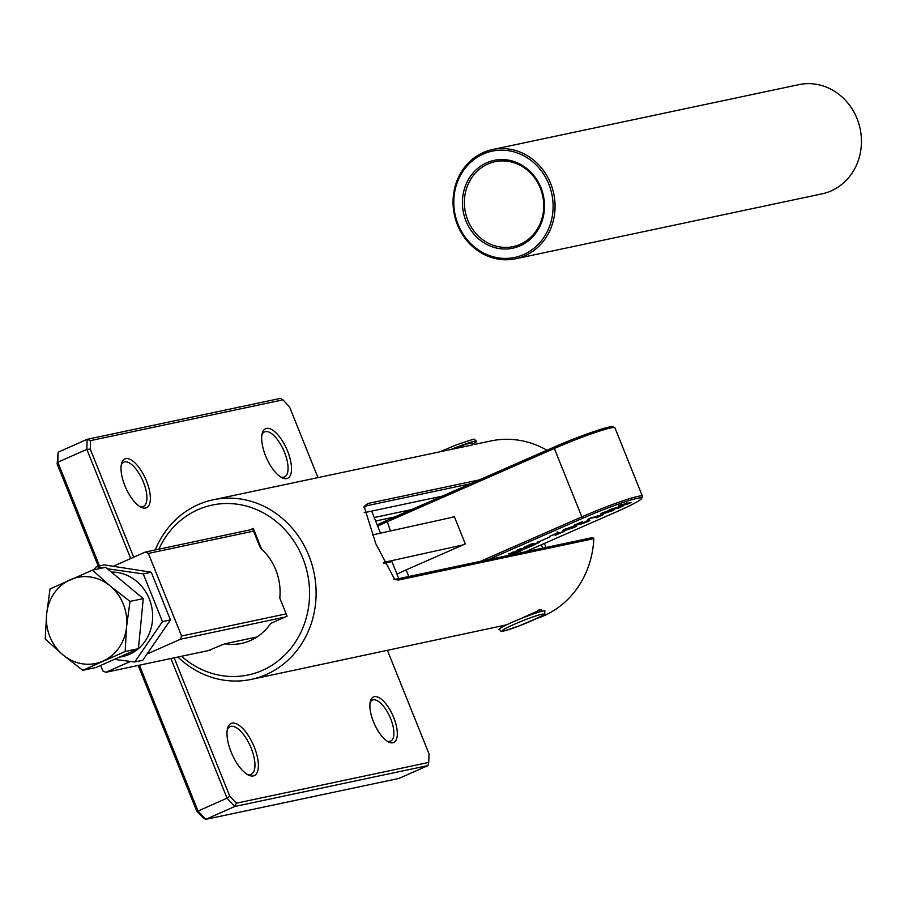 <?xml version="1.0" encoding="UTF-8"?>
<svg xmlns="http://www.w3.org/2000/svg" width="904" height="904" viewBox="0 0 904 904"><rect width="100%" height="100%" fill="white"/><g stroke="black" fill="none" stroke-linecap="round" stroke-linejoin="round"><path stroke-width="1.36" d="M155.273 549.948A91.79 83.53 78 0 1 198.089 504.681A91.79 83.53 78 0 1 213.197 499.788A91.79 83.53 78 0 1 311.756 563.825A91.79 83.53 78 0 1 266.352 674.497A91.79 83.53 78 0 1 251.244 679.39L506.624 624.833M472.837 444.836L213.197 499.788M181.534 656.27A86.829 79.01 -102 0 0 262.488 670.339A86.829 79.01 -102 0 0 302.704 557.87A86.829 79.01 -102 0 0 197.919 509.698A86.829 79.01 -102 0 0 158.855 549.191M256.996 636.97L224.757 643.806A54.579 49.663 -102 0 0 241.515 643.411A54.579 49.663 -102 0 0 250.498 640.507A54.579 49.663 -102 0 0 270.703 623.432L287.088 616.166L279.788 598.019A54.579 49.663 -102 0 0 261.584 549.09L259.934 546.988L252.634 528.84L253.278 528.411L249.967 529.88M546.965 450.237A91.79 83.53 -102 0 0 490.985 440.937L474.374 444.463M536.592 618.528A91.79 83.53 -102 0 0 544.14 615.647A91.79 83.53 -102 0 0 593.804 538.66L398.551 580.029L394.765 579.577L375.815 543.745L364.131 506.511L367.792 503.517L479.346 479.888M519.755 619.07L541.044 609.488L541.27 611.42M442.293 496.126L364.233 512.67M251.244 679.39A91.79 83.53 78 0 1 177.964 657.027M393.782 579.023L396.54 579.102L592.708 537.552L593.804 538.66M208.191 650.62L224.757 643.806M411.591 509.596L374.222 517.517M394.845 516.93L375.623 521.009M253.278 528.411L261.584 549.09M470.566 483.73L367.024 505.675L363.86 507.664M265.595 455.831A27.12 11.04 -113.9 0 1 262.25 433.31A27.12 11.04 -113.9 0 1 273.177 430.485A27.12 11.04 -113.9 0 1 287.596 451.164A27.12 11.04 -113.9 0 1 281.924 477.685A27.12 11.04 -113.9 0 1 265.595 455.831M280.59 476.916A24.634 10.034 66.1 0 0 284.5 476.939A24.634 10.034 66.1 0 0 284.511 452.305A24.634 10.034 66.1 0 0 264.533 431.897A24.634 10.034 66.1 0 0 261.934 434.813M373.488 721.833A24.928 10.147 -113.9 0 1 370.425 701.131A24.928 10.147 -113.9 0 1 380.471 698.543A24.928 10.147 -113.9 0 1 393.715 717.55A24.928 10.147 -113.9 0 1 388.505 741.924A24.928 10.147 -113.9 0 1 373.488 721.833M387.172 741.144A22.442 9.142 66.1 0 0 390.63 741.133A22.442 9.142 66.1 0 0 390.641 718.68A22.442 9.142 66.1 0 0 372.437 700.103A22.442 9.142 66.1 0 0 370.109 702.657M231.119 752.004A28.544 11.616 -113.9 0 1 227.605 728.296A28.544 11.616 -113.9 0 1 239.108 725.324A28.544 11.616 -113.9 0 1 254.273 747.088A28.544 11.616 -113.9 0 1 248.317 774.999A28.544 11.616 -113.9 0 1 231.119 752.004M246.984 774.242A26.058 10.611 66.1 0 0 251.188 774.287A26.058 10.611 66.1 0 0 251.199 748.229A26.058 10.611 66.1 0 0 230.057 726.646A26.058 10.611 66.1 0 0 227.277 729.788M124.854 485.64A26.691 10.871 -113.9 0 1 121.577 463.481A26.691 10.871 -113.9 0 1 132.334 460.701A26.691 10.871 -113.9 0 1 146.516 481.052A26.691 10.871 -113.9 0 1 140.934 507.155A26.691 10.871 -113.9 0 1 124.854 485.64M139.6 506.376A24.205 9.854 66.1 0 0 143.42 506.398A24.205 9.854 66.1 0 0 143.431 482.182A24.205 9.854 66.1 0 0 123.803 462.136A24.205 9.854 66.1 0 0 121.249 464.984M174.156 657.841L229.729 796.085L236.317 803.193L428.722 762.434L427.999 765.552L398.992 778.412L205.75 819.352L234.746 806.492L227.04 798.164L198.032 811.024L205.75 819.352L203.174 817.883L196.586 810.775L138.165 665.457M427.999 765.552L234.746 806.492L236.317 803.193M98.265 566.209L57.133 463.876L58.15 452.181L57.811 462.215L99.508 565.949M130.707 558.548L86.818 449.356L87.146 439.321L58.15 452.181M90.558 440.61L87.146 439.321L280.398 398.393L282.975 399.851L90.558 440.61L90.276 449.175L133.702 557.214M428.722 762.434L429.016 753.868L387.477 650.53M317.948 477.594L289.562 406.958L282.975 399.851M229.729 796.085L227.04 798.164L170.901 658.53M90.276 449.175L86.818 449.356L57.811 462.215L57.133 463.876M139.408 665.197L198.032 811.024L196.586 810.775M463.119 544.897L383.443 562.48M454.418 516.839L372.278 534.965M398.788 578.628L391.929 561.587L383.804 563.305M100.66 665.446L102.864 670.926L105.858 672.305L130.289 661.468M148.064 653.592L180.427 639.241L181.58 636.032L148.369 553.417L145.374 552.039L113.802 566.04M105.858 672.305L210.451 650.145M285.02 617.082L180.427 639.241M380.505 533.145L371.634 511.099M253.561 531.134L148.369 553.417M181.58 636.032L286.172 613.872M145.374 552.039L252.815 529.281M92.457 570.141L105.7 567.328L143.261 598.617L130.018 601.42L110.231 585.995L92.457 570.141L50.048 588.933L46.624 614.2L45.2 639.026L62.975 654.88L82.761 670.316L125.17 651.513L126.583 626.675L130.018 601.42M143.261 598.617L138.414 648.699L125.17 651.513M138.414 648.699L96.005 667.502L82.761 670.316M46.624 614.2A43.991 40.025 78 0 1 70.252 579.746A43.991 40.025 78 0 1 110.231 585.995A43.991 40.025 78 0 1 126.583 626.675A43.991 40.025 -102 0 1 102.954 661.129A43.991 40.025 78 0 1 62.975 654.88A43.991 40.025 78 0 1 46.624 614.2M111.429 572.096A42.793 38.94 78 0 1 149.985 600.776A42.793 38.94 78 0 1 138.425 648.643M138.278 648.767A42.793 38.94 78 0 1 129.453 654.315A42.793 38.94 78 0 1 119.554 657.084M102.92 567.915L96.423 566.605L104.389 564.91L151.262 572.232L170.438 619.929L142.73 660.304L134.764 661.988L162.46 621.613L143.295 573.916L107.429 568.774M96.423 566.605L93.813 569.848M151.262 572.232L143.295 573.916M170.438 619.929L162.46 621.613M114.367 659.378L134.764 661.988M498.951 629.523A24.815 1.944 -21.9 0 1 525.687 616.72A24.815 1.944 -21.9 0 1 544.988 611.014C543.327 615.488 551.779 611.838 519.506 625.783C493.889 634.393 504.149 631.263 498.951 629.523M451.232 449.367A24.815 1.944 -21.9 0 1 457.424 446.904A24.815 1.944 -21.9 0 1 476.724 441.208A24.815 1.944 -21.9 0 1 472.555 444.135M453.401 448.904A19.843 1.559 -21.9 0 1 456.678 447.616A19.843 1.559 -21.9 0 1 472.114 443.05L472.871 444.915M523.653 254.544A54.33 49.437 -102 0 0 548.818 184.179A54.33 49.437 -102 0 0 483.256 154.03A54.33 49.437 -102 0 0 458.091 224.407A54.33 49.437 -102 0 0 523.653 254.544M483.301 152.527A55.822 50.794 78 0 1 492.488 149.555A55.822 50.794 78 0 1 552.423 188.495A55.822 50.794 78 0 1 524.817 255.798A55.822 50.794 78 0 1 515.63 258.77A55.822 50.794 78 0 1 455.695 219.83A55.822 50.794 78 0 1 483.301 152.527M520.15 245.82A44.906 40.861 78 0 1 465.955 220.915A44.906 40.861 78 0 1 486.759 162.754A44.906 40.861 78 0 1 540.942 187.67A44.906 40.861 78 0 1 520.15 245.82M487.911 163.997A43.415 39.505 -102 0 0 466.441 216.35A43.415 39.505 -102 0 0 513.054 246.634A43.415 39.505 -102 0 0 520.207 244.317A43.415 39.505 -102 0 0 541.677 191.976A43.415 39.505 -102 0 0 495.064 161.692A43.415 39.505 -102 0 0 487.911 163.997M515.63 258.77L821.996 193.863A55.822 50.794 -102 0 0 831.183 190.891A55.822 50.794 -102 0 0 858.8 123.588A55.822 50.794 -102 0 0 798.865 84.648L492.488 149.555M612.641 509.46C615.454 508.782 615.33 509.234 612.279 510.805L602.358 513.969C599.589 514.636 599.759 514.173 602.889 512.579L614.663 509.359M602.143 513.415L602.358 513.969L600.425 514.06M588.673 520.365C590.764 519.902 590.109 520.444 586.73 522.003L580.165 524.388L586.278 522.105L587.001 521.122L578.357 524.591L574.04 525.258L582.255 521.653L575.328 524.874L578.47 524.399L589.803 520.32M587.577 519.676L588.131 521.054L586.888 520.817M563.994 531.326L555.135 535.417L562.13 532.128L555.576 534.456L557.09 533.224L549.575 536.4L558.683 532.479L557.757 533.439L564.627 531.326M562.457 530.693L563.011 532.072L562.028 531.868M557.158 531.823L557.712 533.202L556.977 532.964M558.683 532.479L559.327 532.467M524.06 547.282L530.897 544.14L533.518 543.53L525.597 547.01L538.886 542.377L531.778 546.095L528.354 546.931L537.383 543.021L523.71 547.632M524.953 546.784L526.151 548.389M538.886 542.377L539.496 542.366M537.597 541.62L538.151 542.999L537.292 542.795M525.439 551.802A26.295 2.057 -21.9 0 1 529.394 550.016L616.065 512.014A45.652 3.582 158.1 0 0 641.58 498.477A45.652 3.582 158.1 0 0 582.436 518.365L488.171 559.689M519.936 549.18L529.744 546.965L516.071 551.813L522.105 550.31L517.698 552.242L508.568 553.96L521.857 549.18L516.195 550.615L520.501 548.728M525.484 548.739L525.868 548.061M517.845 552.084L518.229 551.406M512.873 552.073L512.308 552.525M549.835 537.01L538.592 541.846L549.835 537.01M574.763 526.072C577.577 525.393 577.453 525.834 574.402 527.416L564.491 530.58C561.712 531.247 561.881 530.772 565.011 529.179L576.786 525.97M564.265 530.026L564.491 530.58L562.548 530.671M590.572 517.969L603.137 514.771L596.098 517.868L597.521 516.941L591.216 518.128L587.724 519.45L590.572 517.969M597.25 515.551L597.386 516.591M621.229 504.76L631.037 502.545L626.63 504.477L620.393 505.291L623.828 505.709L612.923 508.602L621.929 506.534L618.415 508.082L609.273 509.811L622.099 505.901L618.528 505.754L621.794 504.319M626.777 504.319L627.161 503.641M618.415 508.082L619.025 507.449M480.431 561.339L581.34 517.088A47.132 3.695 -21.9 0 1 642.439 496.228L614.946 427.841A47.132 3.695 158.1 0 0 614.697 427.626A47.132 3.695 158.1 0 0 553.847 448.7L386.844 521.924A24.815 1.944 158.1 0 0 377.714 526.218M377.239 525.021A23.323 1.831 -21.9 0 1 386.833 520.444L553.836 447.22A45.652 3.582 -21.9 0 1 612.776 426.812L614.697 427.626M452.045 517.359L454.249 516.399L465.311 543.937L406.122 569.893A24.815 1.944 158.1 0 0 396.992 574.176M642.439 496.228A47.132 3.695 -21.9 0 1 642.405 496.556L641.58 498.477M572.865 526.49L565.384 529.111C563.633 530.139 563.915 530.377 566.254 529.8L574.017 527.484L575.351 526.67L574.797 525.292M565.362 529.032L565.384 529.111C563.633 530.139 563.915 530.377 566.254 529.8M574.017 527.484C575.791 526.444 575.452 526.23 573 526.84M610.731 509.89L603.262 512.5C601.499 513.54 601.793 513.766 604.121 513.201L611.895 510.873L613.228 510.059L612.675 508.681M603.228 512.421L603.262 512.5C601.499 513.54 601.793 513.766 604.121 513.201M611.895 510.873C613.669 509.833 613.33 509.63 610.878 510.24M367.792 503.517L367.024 505.675L364.741 506.681M396.54 579.102L398.551 580.029M526.241 619.364A22.329 1.751 158.1 0 0 502.432 630.427A22.329 1.751 158.1 0 0 519.54 625.76A22.329 1.751 158.1 0 0 543.349 614.709A22.329 1.751 158.1 0 0 526.241 619.364M386.833 520.444L390.471 530.953M541.349 544.773L542.705 548.14M406.122 569.893L408.789 576.515M553.836 447.22L582.436 518.365M440.101 451.717L456.158 444.949C481.911 436.316 471.538 439.468 476.724 441.208M539.948 611.782L539.1 609.691M544.377 543.451L545.982 547.44M518.512 551.734L517.958 550.366M627.432 503.98L626.89 502.601"/></g></svg>
